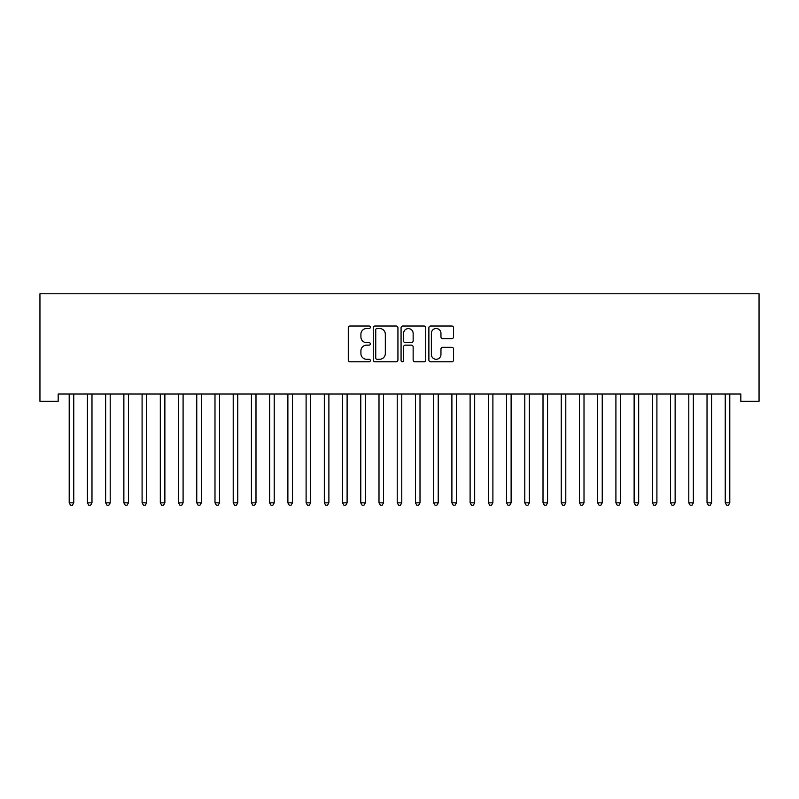 <?xml version="1.0" encoding="UTF-8"?>
<svg xmlns="http://www.w3.org/2000/svg" width="799" height="799" viewBox="0 0 799 799"><rect width="100%" height="100%" fill="white"/><g stroke="black" fill="none" stroke-linecap="round" stroke-linejoin="round"><path stroke-width="1.2" d="M370.346 327.26A1.248 1.248 0 0 0 369.088 326.012L350.082 326.012A1.788 1.788 0 0 0 348.294 327.8L348.294 359.999A1.788 1.788 0 0 0 350.082 361.787L369.088 361.787A1.248 1.248 0 0 0 370.346 360.539A1.248 1.248 0 0 0 369.088 359.28L366.631 359.28A5.723 5.723 0 0 1 360.908 353.558L360.908 350.881A5.723 5.723 0 0 1 366.631 345.148L369.088 345.148A1.248 1.248 0 0 0 370.346 343.9A1.248 1.248 0 0 0 369.088 342.651L366.631 342.651A5.723 5.723 0 0 1 360.908 336.928L360.908 334.242A5.723 5.723 0 0 1 366.631 328.519L369.088 328.519A1.248 1.248 0 0 0 370.346 327.26M451.775 338.626A1.788 1.788 0 0 0 453.562 336.838L453.562 327.8A1.788 1.788 0 0 0 451.775 326.012L430.671 326.012A1.788 1.788 0 0 0 428.883 327.8L428.883 359.999A1.788 1.788 0 0 0 430.671 361.787L451.775 361.787A1.788 1.788 0 0 0 453.562 359.999L453.562 349.083A1.788 1.788 0 0 0 451.775 347.295L442.746 347.295A1.788 1.788 0 0 0 440.958 349.083L440.958 354.496A4.784 4.784 0 0 1 436.174 359.28A4.784 4.784 0 0 1 431.38 354.496L431.38 333.303A4.784 4.784 0 0 1 436.174 328.519A4.784 4.784 0 0 1 440.958 333.303L440.958 336.838A1.788 1.788 0 0 0 442.746 338.626L451.775 338.626M740.823 394.017L58.177 394.017L58.177 401.308L39.95 401.308L39.95 293.782L759.05 293.782L759.05 401.308L740.823 401.308L740.823 394.017M397.932 327.8A1.788 1.788 0 0 0 396.144 326.012L375.041 326.012A1.788 1.788 0 0 0 373.253 327.8L373.253 359.999A1.788 1.788 0 0 0 375.041 361.787L396.144 361.787A1.788 1.788 0 0 0 397.932 359.999L397.932 327.8M402.856 326.012L423.959 326.012A1.788 1.788 0 0 1 425.747 327.8L425.747 359.999A1.788 1.788 0 0 1 423.959 361.787L414.931 361.787A1.788 1.788 0 0 1 413.143 359.999L413.143 346.946A1.788 1.788 0 0 0 411.355 345.148L405.363 345.148A1.788 1.788 0 0 0 403.565 346.946L403.565 360.539A1.248 1.248 0 0 1 402.316 361.787A1.248 1.248 0 0 1 401.068 360.539L401.068 327.8A1.788 1.788 0 0 1 402.856 326.012M377.008 328.519A1.248 1.248 0 0 0 375.75 329.767L375.75 358.032A1.248 1.248 0 0 0 377.008 359.28L379.605 359.28A5.723 5.723 0 0 0 385.328 353.558L385.328 334.242A5.723 5.723 0 0 0 379.605 328.519L377.008 328.519M413.143 333.393A4.784 4.784 0 0 0 408.359 328.609A4.784 4.784 0 0 0 403.565 333.393L403.565 340.863A1.788 1.788 0 0 0 405.363 342.651L411.355 342.651A1.788 1.788 0 0 0 413.143 340.863L413.143 333.393M68.964 394.017L69.064 394.287A1.818 1.818 -179.5 0 1 69.203 394.966L69.203 502.841L73.758 502.841L73.758 394.966A1.818 1.818 -179.5 0 1 73.888 394.287L73.997 394.017M73.758 502.841L72.389 505.218L70.562 505.218L69.203 502.841M87.181 394.017L87.291 394.287A1.818 1.818 -179.5 0 1 87.421 394.966L87.421 502.841L91.975 502.841L91.975 394.966A1.818 1.818 -179.5 0 1 92.115 394.287L92.215 394.017M91.975 502.841L90.607 505.218L88.789 505.218L87.421 502.841M105.408 394.017L105.518 394.287A1.818 1.818 -179.5 0 1 105.648 394.966L105.648 502.841L110.202 502.841L110.202 394.966A1.818 1.818 -179.5 0 1 110.332 394.287L110.442 394.017M110.202 502.841L108.834 505.218L107.016 505.218L105.648 502.841M123.625 394.017L123.735 394.287A1.818 1.818 -179.5 0 1 123.865 394.966L123.865 502.841L128.429 502.841L128.429 394.966A1.818 1.818 -179.5 0 1 128.559 394.287L128.669 394.017M128.429 502.841L127.061 505.218L125.233 505.218L123.865 502.841M141.852 394.017L141.962 394.287A1.818 1.818 -179.5 0 1 142.092 394.966L142.092 502.841L146.646 502.841L146.646 394.966A1.818 1.818 -179.5 0 1 146.776 394.287L146.886 394.017M146.646 502.841L145.278 505.218L143.46 505.218L142.092 502.841M160.08 394.017L160.19 394.287A1.818 1.818 -179.5 0 1 160.319 394.966L160.319 502.841L164.874 502.841L164.874 394.966A1.818 1.818 -179.5 0 1 165.003 394.287L165.113 394.017M164.874 502.841L163.505 505.218L161.688 505.218L160.319 502.841M178.297 394.017L178.407 394.287A1.818 1.818 -179.5 0 1 178.537 394.966L178.537 502.841L183.091 502.841L183.091 394.966A1.818 1.818 -179.5 0 1 183.231 394.287L183.331 394.017M183.091 502.841L181.733 505.218L179.905 505.218L178.537 502.841M196.524 394.017L196.634 394.287A1.818 1.818 -179.5 0 1 196.764 394.966L196.764 502.841L201.318 502.841L201.318 394.966A1.818 1.818 -179.5 0 1 201.448 394.287L201.558 394.017M201.318 502.841L199.95 505.218L198.132 505.218L196.764 502.841M214.751 394.017L214.851 394.287A1.818 1.818 -179.5 0 1 214.991 394.966L214.991 502.841L219.545 502.841L219.545 394.966A1.818 1.818 -179.5 0 1 219.675 394.287L219.785 394.017M219.545 502.841L218.177 505.218L216.349 505.218L214.991 502.841M232.968 394.017L233.078 394.287A1.818 1.818 -179.5 0 1 233.208 394.966L233.208 502.841L237.762 502.841L237.762 394.966A1.818 1.818 -179.5 0 1 237.902 394.287L238.002 394.017M237.762 502.841L236.404 505.218L234.576 505.218L233.208 502.841M251.196 394.017L251.305 394.287A1.818 1.818 -179.5 0 1 251.435 394.966L251.435 502.841L255.99 502.841L255.99 394.966A1.818 1.818 -179.5 0 1 256.119 394.287L256.229 394.017M255.99 502.841L254.621 505.218L252.804 505.218L251.435 502.841M269.423 394.017L269.523 394.287A1.818 1.818 -179.5 0 1 269.653 394.966L269.653 502.841L274.217 502.841L274.217 394.966A1.818 1.818 -179.5 0 1 274.347 394.287L274.457 394.017M274.217 502.841L272.849 505.218L271.021 505.218L269.653 502.841M287.64 394.017L287.75 394.287A1.818 1.818 -179.5 0 1 287.88 394.966L287.88 502.841L292.434 502.841L292.434 394.966A1.818 1.818 -179.5 0 1 292.564 394.287L292.674 394.017M292.434 502.841L291.066 505.218L289.248 505.218L287.88 502.841M305.867 394.017L305.977 394.287A1.818 1.818 -179.5 0 1 306.107 394.966L306.107 502.841L310.661 502.841L310.661 394.966A1.818 1.818 -179.5 0 1 310.791 394.287L310.901 394.017M310.661 502.841L309.293 505.218L307.475 505.218L306.107 502.841M324.084 394.017L324.194 394.287A1.818 1.818 -179.5 0 1 324.324 394.966L324.324 502.841L328.888 502.841L328.888 394.966A1.818 1.818 -179.5 0 1 329.018 394.287L329.128 394.017M328.888 502.841L327.52 505.218L325.692 505.218L324.324 502.841M342.312 394.017L342.421 394.287A1.818 1.818 -179.5 0 1 342.551 394.966L342.551 502.841L347.106 502.841L347.106 394.966A1.818 1.818 -179.5 0 1 347.235 394.287L347.345 394.017M347.106 502.841L345.737 505.218L343.92 505.218L342.551 502.841M360.539 394.017L360.639 394.287A1.818 1.818 -179.5 0 1 360.778 394.966L360.778 502.841L365.333 502.841L365.333 394.966A1.818 1.818 -179.5 0 1 365.463 394.287L365.572 394.017M365.333 502.841L363.964 505.218L362.147 505.218L360.778 502.841M378.756 394.017L378.866 394.287A1.818 1.818 -179.5 0 1 378.996 394.966L378.996 502.841L383.55 502.841L383.55 394.966A1.818 1.818 -179.5 0 1 383.69 394.287L383.79 394.017M383.55 502.841L382.192 505.218L380.364 505.218L378.996 502.841M396.983 394.017L397.093 394.287A1.818 1.818 -179.5 0 1 397.223 394.966L397.223 502.841L401.777 502.841L401.777 394.966A1.818 1.818 -179.5 0 1 401.907 394.287L402.017 394.017M401.777 502.841L400.409 505.218L398.591 505.218L397.223 502.841M415.21 394.017L415.31 394.287A1.818 1.818 -179.5 0 1 415.45 394.966L415.45 502.841L420.004 502.841L420.004 394.966A1.818 1.818 -179.5 0 1 420.134 394.287L420.244 394.017M420.004 502.841L418.636 505.218L416.808 505.218L415.45 502.841M433.428 394.017L433.537 394.287A1.818 1.818 -179.5 0 1 433.667 394.966L433.667 502.841L438.222 502.841L438.222 394.966A1.818 1.818 -179.5 0 1 438.361 394.287L438.461 394.017M438.222 502.841L436.853 505.218L435.036 505.218L433.667 502.841M451.655 394.017L451.765 394.287A1.818 1.818 -179.5 0 1 451.894 394.966L451.894 502.841L456.449 502.841L456.449 394.966A1.818 1.818 -179.5 0 1 456.579 394.287L456.688 394.017M456.449 502.841L455.08 505.218L453.263 505.218L451.894 502.841M469.872 394.017L469.982 394.287A1.818 1.818 -179.5 0 1 470.112 394.966L470.112 502.841L474.676 502.841L474.676 394.966A1.818 1.818 -179.5 0 1 474.806 394.287L474.916 394.017M474.676 502.841L473.308 505.218L471.48 505.218L470.112 502.841M488.099 394.017L488.209 394.287A1.818 1.818 -179.5 0 1 488.339 394.966L488.339 502.841L492.893 502.841L492.893 394.966A1.818 1.818 -179.5 0 1 493.023 394.287L493.133 394.017M492.893 502.841L491.525 505.218L489.707 505.218L488.339 502.841M506.326 394.017L506.436 394.287A1.818 1.818 -179.5 0 1 506.566 394.966L506.566 502.841L511.12 502.841L511.12 394.966A1.818 1.818 -179.5 0 1 511.25 394.287L511.36 394.017M511.12 502.841L509.752 505.218L507.934 505.218L506.566 502.841M524.544 394.017L524.653 394.287A1.818 1.818 -179.5 0 1 524.783 394.966L524.783 502.841L529.347 502.841L529.347 394.966A1.818 1.818 -179.5 0 1 529.477 394.287L529.577 394.017M529.347 502.841L527.979 505.218L526.151 505.218L524.783 502.841M542.771 394.017L542.881 394.287A1.818 1.818 -179.5 0 1 543.01 394.966L543.01 502.841L547.565 502.841L547.565 394.966A1.818 1.818 -179.5 0 1 547.695 394.287L547.804 394.017M547.565 502.841L546.196 505.218L544.379 505.218L543.01 502.841M560.998 394.017L561.098 394.287A1.818 1.818 -179.5 0 1 561.238 394.966L561.238 502.841L565.792 502.841L565.792 394.966A1.818 1.818 -179.5 0 1 565.922 394.287L566.032 394.017M565.792 502.841L564.424 505.218L562.596 505.218L561.238 502.841M579.215 394.017L579.325 394.287A1.818 1.818 -179.5 0 1 579.455 394.966L579.455 502.841L584.009 502.841L584.009 394.966A1.818 1.818 -179.5 0 1 584.149 394.287L584.249 394.017M584.009 502.841L582.651 505.218L580.823 505.218L579.455 502.841M597.442 394.017L597.552 394.287A1.818 1.818 -179.5 0 1 597.682 394.966L597.682 502.841L602.236 502.841L602.236 394.966A1.818 1.818 -179.5 0 1 602.366 394.287L602.476 394.017M602.236 502.841L600.868 505.218L599.05 505.218L597.682 502.841M615.669 394.017L615.769 394.287A1.818 1.818 -179.5 0 1 615.909 394.966L615.909 502.841L620.463 502.841L620.463 394.966A1.818 1.818 -179.5 0 1 620.593 394.287L620.703 394.017M620.463 502.841L619.095 505.218L617.267 505.218L615.909 502.841M633.887 394.017L633.997 394.287A1.818 1.818 -179.5 0 1 634.126 394.966L634.126 502.841L638.681 502.841L638.681 394.966A1.818 1.818 -179.5 0 1 638.81 394.287L638.92 394.017M638.681 502.841L637.312 505.218L635.495 505.218L634.126 502.841M652.114 394.017L652.224 394.287A1.818 1.818 -179.5 0 1 652.354 394.966L652.354 502.841L656.908 502.841L656.908 394.966A1.818 1.818 -179.5 0 1 657.038 394.287L657.148 394.017M656.908 502.841L655.54 505.218L653.722 505.218L652.354 502.841M670.331 394.017L670.441 394.287A1.818 1.818 -179.5 0 1 670.571 394.966L670.571 502.841L675.135 502.841L675.135 394.966A1.818 1.818 -179.5 0 1 675.265 394.287L675.375 394.017M675.135 502.841L673.767 505.218L671.939 505.218L670.571 502.841M688.558 394.017L688.668 394.287A1.818 1.818 -179.5 0 1 688.798 394.966L688.798 502.841L693.352 502.841L693.352 394.966A1.818 1.818 -179.5 0 1 693.482 394.287L693.592 394.017M693.352 502.841L691.984 505.218L690.166 505.218L688.798 502.841M706.785 394.017L706.885 394.287A1.818 1.818 -179.5 0 1 707.025 394.966L707.025 502.841L711.579 502.841L711.579 394.966A1.818 1.818 -179.5 0 1 711.709 394.287L711.819 394.017M711.579 502.841L710.211 505.218L708.393 505.218L707.025 502.841M725.003 394.017L725.112 394.287A1.818 1.818 -179.5 0 1 725.242 394.966L725.242 502.841L729.797 502.841L729.797 394.966A1.818 1.818 -179.5 0 1 729.936 394.287L730.036 394.017M729.797 502.841L728.438 505.218L726.611 505.218L725.242 502.841"/></g></svg>
